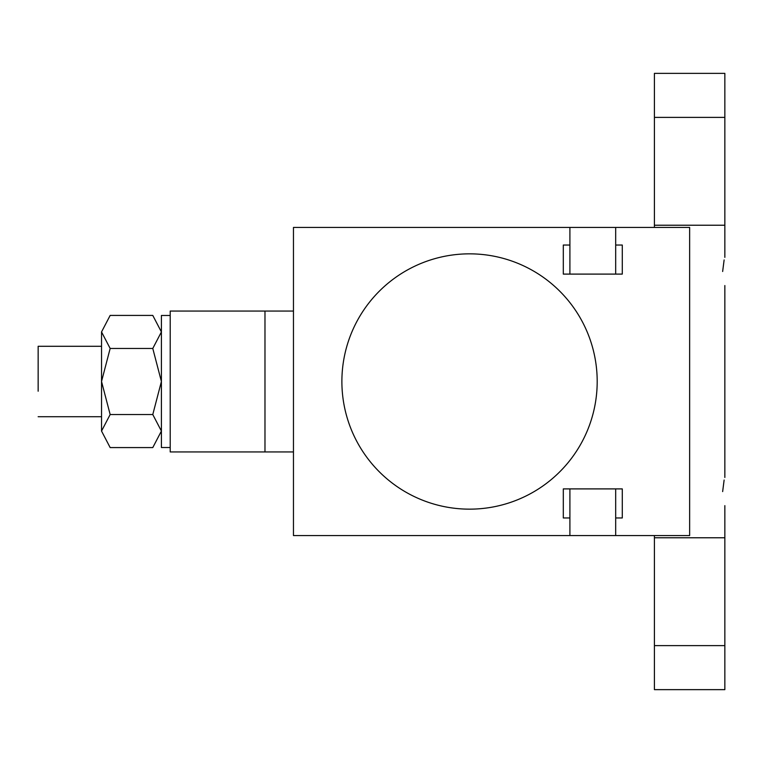 <?xml version="1.0" encoding="UTF-8"?>
<svg xmlns="http://www.w3.org/2000/svg" width="763" height="763" viewBox="0 0 763 763"><rect width="100%" height="100%" fill="white"/><g stroke="black" fill="none" stroke-linecap="round" stroke-linejoin="round"><path stroke-width="1.14" d="M569.904 274.098L569.904 227.431L615.684 227.431L615.684 274.098M569.904 245.037L563.304 245.037L563.304 274.098L622.284 274.098L622.284 245.037L615.684 245.037M615.684 488.902L615.684 535.569L569.904 535.569L569.904 517.963L563.304 517.963L563.304 488.902L622.284 488.902L622.284 517.963L615.684 517.963M569.904 488.902L569.904 517.963M581.568 442.702A127.659 127.659 0 0 1 408.339 493.527A127.659 127.659 0 0 1 357.513 320.298A127.659 127.659 0 0 1 530.743 269.473A127.659 127.659 0 0 1 581.568 442.702M569.904 535.569L293.459 535.569L293.459 227.431L569.904 227.431M615.684 227.431L689.638 227.431L689.638 535.569L615.684 535.569M101.536 331.943L110.158 348.462L152.781 348.462L161.403 331.943L161.403 381.5L152.781 414.538L161.403 431.057L152.781 447.576L110.158 447.576L101.536 431.057L101.536 331.943L110.158 315.424L101.536 331.943M161.403 416.712L161.403 354.061M101.536 431.057L110.158 414.538L101.536 381.5L110.158 348.462M110.158 315.424L152.781 315.424L161.403 331.943M152.781 348.462L161.403 381.5L161.403 431.057M110.158 414.538L152.781 414.538M161.403 431.133L161.403 447.528L170.206 447.528L170.206 315.472L161.403 315.472L161.403 331.867M161.403 447.528L161.403 315.472M654.416 73.362L654.416 117.388L654.416 73.362L724.85 73.362L724.85 257.36M724.85 285.543L724.85 477.457M724.85 505.64L724.85 689.638L654.416 689.638L654.416 645.612L654.416 689.638M724.85 117.388L654.416 117.388L654.416 225.228L724.85 225.228M654.416 225.228L654.416 227.431M654.416 535.569L654.416 537.772L724.85 537.772M722.647 271.485L724.125 259.945M722.647 491.582L724.125 480.041M654.416 537.772L654.416 645.612L724.85 645.612M654.416 601.597L654.416 638.135L654.416 601.597M654.416 161.403L654.416 124.865L654.416 161.403M38.15 391.219L38.15 346.288L38.15 391.219M264.98 451.934L170.206 451.934L170.206 311.066L264.98 311.066L264.98 451.934L293.459 451.934M264.98 311.066L293.459 311.066M170.206 344.084L170.206 418.916M101.536 346.288L38.15 346.288M101.536 416.712L38.15 416.712"/></g></svg>
